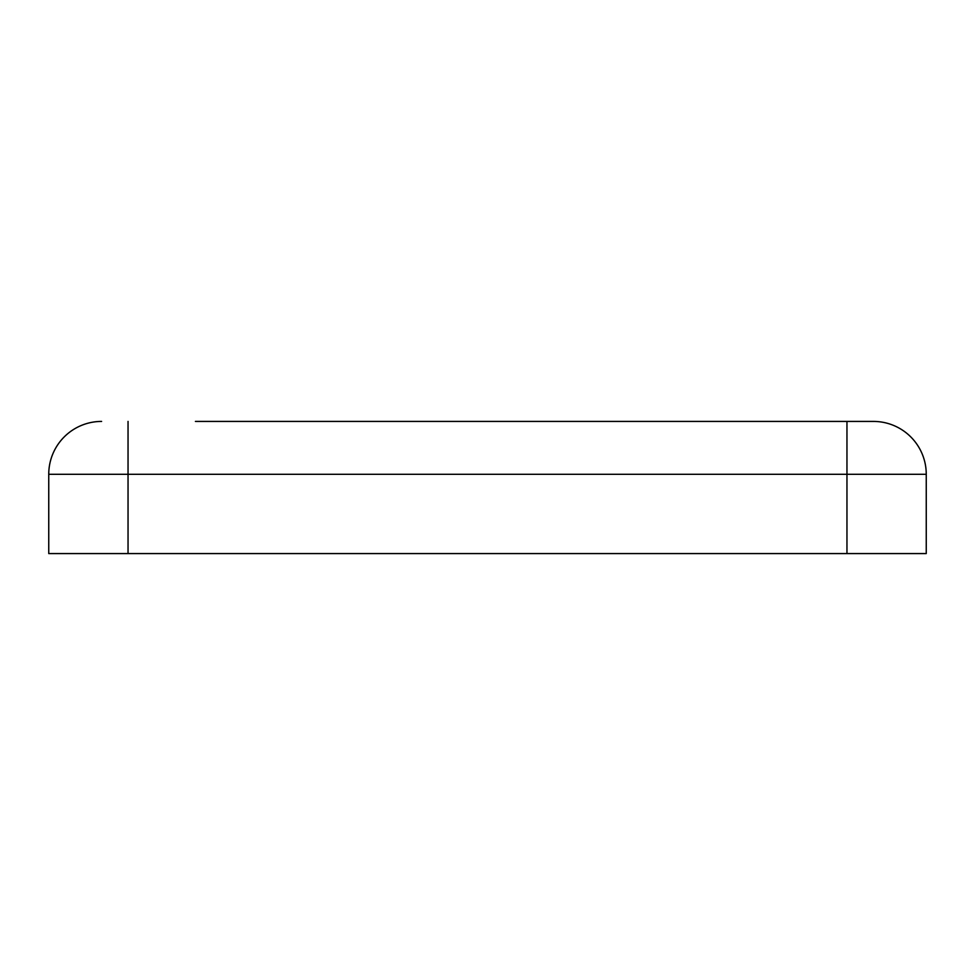 <?xml version="1.0" encoding="UTF-8"?>
<svg xmlns="http://www.w3.org/2000/svg" width="975" height="975" viewBox="0 0 975 975"><rect width="100%" height="100%" fill="white"/><g stroke="black" fill="none" stroke-linecap="round" stroke-linejoin="round"><path stroke-width="1.46" d="M873.393 421.419L846.958 421.419L873.393 421.419A52.857 52.857 0 0 1 926.25 474.289L926.25 553.581L48.75 553.581L48.75 474.289L48.75 553.581M926.25 553.581L926.25 474.289L846.958 474.289L846.958 421.419L195.414 421.419M48.75 474.289A52.857 52.857 0 0 1 101.607 421.419A52.857 52.857 0 0 0 48.75 474.289L128.042 474.289L128.042 553.581M128.042 421.419L128.042 474.289L846.958 474.289L846.958 553.581"/></g></svg>
